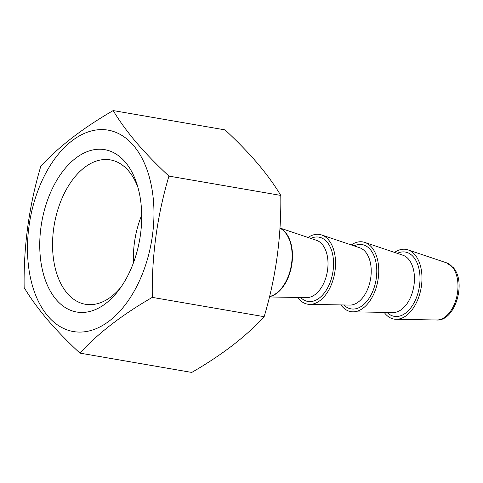 <?xml version="1.0" encoding="UTF-8"?>
<svg xmlns="http://www.w3.org/2000/svg" width="483" height="483" viewBox="0 0 483 483"><rect width="100%" height="100%" fill="white"/><g stroke="black" fill="none" stroke-linecap="round" stroke-linejoin="round"><path stroke-width="0.72" d="M308.088 237.491A35.374 21.361 99.8 0 1 321.6 234.955A35.374 21.361 99.8 0 1 328.488 239.822A35.374 21.361 99.8 0 1 333.216 279.361A35.374 21.361 99.8 0 1 309.615 304.368A35.374 21.361 99.8 0 1 298.808 298.826A35.374 21.361 99.8 0 1 297.739 297.456M351.31 244.953A35.374 21.361 99.8 0 1 364.816 242.418A35.374 21.361 99.8 0 1 371.705 247.284A35.374 21.361 99.8 0 1 376.432 286.824A35.374 21.361 99.8 0 1 352.838 311.831A35.374 21.361 99.8 0 1 342.03 306.288A35.374 21.361 99.8 0 1 340.956 304.918M394.533 252.416A35.374 21.361 99.8 0 1 408.038 249.88A35.374 21.361 99.8 0 1 414.927 254.746A35.374 21.361 99.8 0 1 419.655 294.286A35.374 21.361 99.8 0 1 396.054 319.293A35.374 21.361 99.8 0 1 385.253 313.751A35.374 21.361 99.8 0 1 384.178 312.38M133.489 262.704A70.747 42.721 99.8 0 1 141.7 215.164M137.999 187.603A73.259 44.237 -80.2 0 0 128.617 170.976A73.259 44.237 -80.2 0 0 110.353 159.885A73.259 44.237 -80.2 0 0 58.352 208.076A73.259 44.237 -80.2 0 0 67.155 293.181A73.259 44.237 -80.2 0 0 85.425 304.272A73.259 44.237 -80.2 0 0 120.768 287.427M125.278 162.131A82.382 49.743 -80.2 0 0 53.239 186.782A82.382 49.743 -80.2 0 0 56.167 299.551A82.382 49.743 -80.2 0 0 118.709 290.247A82.382 49.743 -80.2 0 0 137.003 184.258A82.382 49.743 -80.2 0 0 125.278 162.131M47.859 316.069A102.191 61.703 -80.2 0 0 137.22 285.489A102.191 61.703 -80.2 0 0 133.592 145.612A102.191 61.703 -80.2 0 0 44.225 176.192A102.191 61.703 -80.2 0 0 47.859 316.069M47.334 319.541C56.801 330.559 67.656 341.753 79.906 353.115C97.862 333.469 121.994 314.892 152.296 297.377C151.632 256.105 157.18 215.684 168.935 176.102C156.721 164.775 145.866 153.588 136.363 142.527C127.095 131.533 119.367 120.877 113.179 110.571C82.738 128.188 58.606 146.772 40.783 166.315C29.065 205.673 23.522 246.095 24.15 287.584C30.338 297.896 38.066 308.546 47.334 319.541M113.179 110.571L225.036 129.885C237.274 141.235 248.129 152.429 257.602 163.459C266.888 174.478 274.616 185.134 280.786 195.416C281.39 237.129 275.847 277.55 264.153 316.685C246.197 336.331 222.065 354.914 191.763 372.429L79.906 353.115M168.935 176.102L280.786 195.416M152.296 297.377L264.153 316.685M397.286 253.34A32.621 19.694 99.8 0 1 413.508 256.998A32.621 19.694 99.8 0 1 415.078 300.8A32.621 19.694 99.8 0 1 387.082 312.429M354.063 245.877A32.621 19.694 99.8 0 1 370.286 249.536A32.621 19.694 99.8 0 1 371.862 293.338A32.621 19.694 99.8 0 1 343.86 304.966M310.841 238.415A32.621 19.694 99.8 0 1 327.063 242.074A32.621 19.694 99.8 0 1 328.639 285.876A32.621 19.694 99.8 0 1 300.637 297.504M446.509 262.818L453.163 267.467C466.783 281.915 455.276 321.467 436.638 320A29.143 17.593 -80.2 0 0 456.079 299.4A29.143 17.593 -80.2 0 0 452.185 266.827A29.143 17.593 -80.2 0 0 446.509 262.818L408.038 249.88M352.838 311.831L393.053 312.531A29.197 17.63 -80.2 0 0 412.536 291.895A29.197 17.63 -80.2 0 0 408.63 259.256A29.197 17.63 -80.2 0 0 402.943 255.241L364.816 242.418M309.615 304.368L349.831 305.075A29.197 17.63 -80.2 0 0 369.314 284.433A29.197 17.63 -80.2 0 0 365.408 251.8A29.197 17.63 -80.2 0 0 359.726 247.779L321.6 234.955M269.436 296.96L306.614 297.613A29.197 17.63 -80.2 0 0 326.091 276.97A29.197 17.63 -80.2 0 0 322.191 244.338A29.197 17.63 -80.2 0 0 316.504 240.317L279.983 228.036M279.977 228.127A35.344 21.343 99.8 0 1 285.441 232.42A35.344 21.343 99.8 0 1 290.778 269.641A35.344 21.343 99.8 0 1 269.514 296.64M269.544 296.52A35.374 21.361 -80.2 0 0 290.5 269.26A35.374 21.361 -80.2 0 0 285.073 232.329A35.374 21.361 -80.2 0 0 279.977 228.211M436.638 320L396.054 319.293"/></g></svg>

